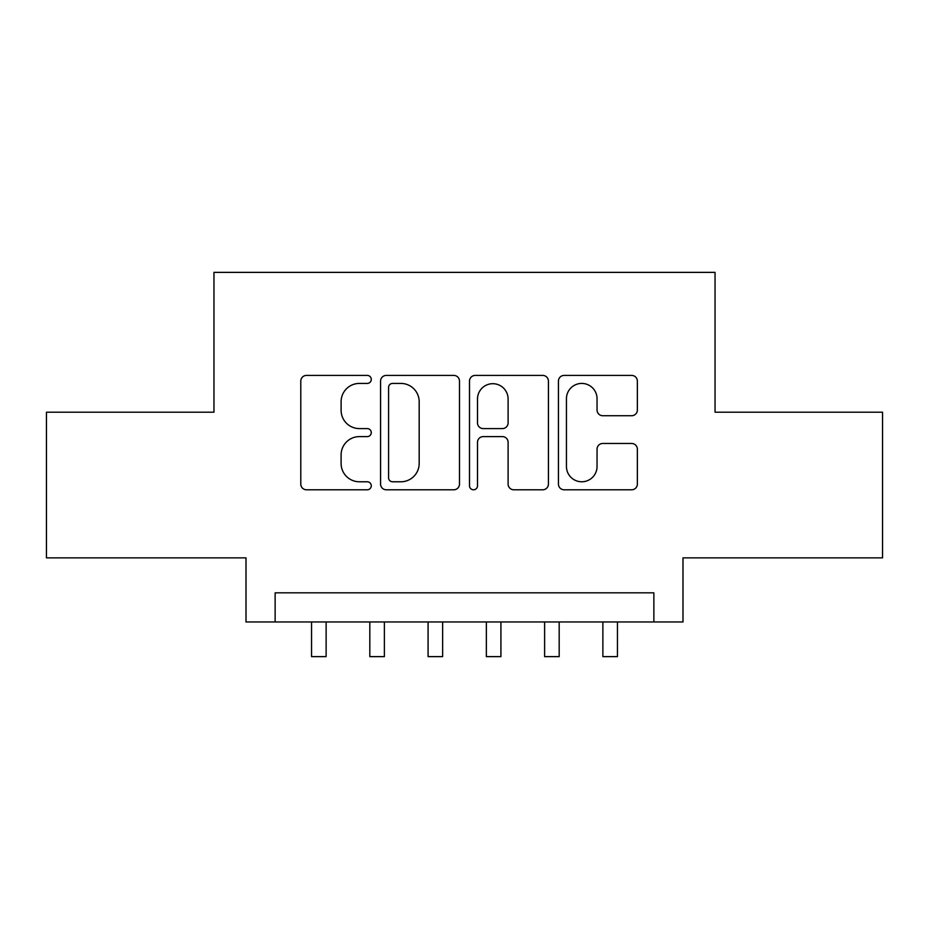 <?xml version="1.0" encoding="UTF-8"?>
<svg xmlns="http://www.w3.org/2000/svg" width="929" height="929" viewBox="0 0 929 929"><rect width="100%" height="100%" fill="white"/><g stroke="black" fill="none" stroke-linecap="round" stroke-linejoin="round"><path stroke-width="1.39" d="M371.275 379.415A4.006 4.006 0 0 0 367.28 375.409L306.512 375.409A5.713 5.713 0 0 0 300.787 381.134L300.787 484.067A5.713 5.713 0 0 0 306.512 489.792L367.28 489.792A4.006 4.006 0 0 0 371.275 485.786A4.006 4.006 0 0 0 367.28 481.779L359.407 481.779A18.301 18.301 0 0 1 341.106 463.478L341.106 454.908A18.301 18.301 0 0 1 359.407 436.607L367.28 436.607A4.006 4.006 0 0 0 371.275 432.6A4.006 4.006 0 0 0 367.28 428.594L359.407 428.594A18.301 18.301 0 0 1 341.106 410.293L341.106 401.711A18.301 18.301 0 0 1 359.407 383.422L367.28 383.422A4.006 4.006 0 0 0 371.275 379.415M631.639 415.727A5.713 5.713 0 0 0 637.364 410.014L637.364 381.134A5.713 5.713 0 0 0 631.639 375.409L564.158 375.409A5.713 5.713 0 0 0 558.434 381.134L558.434 484.067A5.713 5.713 0 0 0 564.158 489.792L631.639 489.792A5.713 5.713 0 0 0 637.364 484.067L637.364 449.183A5.713 5.713 0 0 0 631.639 443.47L602.758 443.47A5.713 5.713 0 0 0 597.045 449.183L597.045 466.486A15.294 15.294 0 0 1 581.74 481.779A15.294 15.294 0 0 1 566.446 466.486L566.446 398.715A15.294 15.294 0 0 1 581.74 383.422A15.294 15.294 0 0 1 597.045 398.715L597.045 410.014A5.713 5.713 0 0 0 602.758 415.727L631.639 415.727M653.865 621.966L682.989 621.966L682.989 557.864L882.55 557.864L882.55 412.209L715.04 412.209L715.04 272.371L213.96 272.371L213.96 412.209L46.45 412.209L46.45 557.864L246.011 557.864L246.011 621.966L653.865 621.966L653.865 592.83L275.135 592.83L275.135 621.966M459.495 381.134A5.713 5.713 0 0 0 453.782 375.409L386.29 375.409A5.713 5.713 0 0 0 380.576 381.134L380.576 484.067A5.713 5.713 0 0 0 386.29 489.792L453.782 489.792A5.713 5.713 0 0 0 459.495 484.067L459.495 381.134M475.218 375.409L542.71 375.409A5.713 5.713 0 0 1 548.424 381.134L548.424 484.067A5.713 5.713 0 0 1 542.71 489.792L513.83 489.792A5.713 5.713 0 0 1 508.105 484.067L508.105 442.32A5.713 5.713 0 0 0 502.392 436.607L483.231 436.607A5.713 5.713 0 0 0 477.506 442.32L477.506 485.786A4.006 4.006 0 0 1 473.511 489.792A4.006 4.006 0 0 1 469.505 485.786L469.505 381.134A5.713 5.713 0 0 1 475.218 375.409M392.584 383.422A4.006 4.006 0 0 0 388.577 387.416L388.577 477.785A4.006 4.006 0 0 0 392.584 481.779L400.875 481.779A18.301 18.301 0 0 0 419.176 463.478L419.176 401.711A18.301 18.301 0 0 0 400.875 383.422L392.584 383.422M508.105 399.005A15.294 15.294 0 0 0 492.811 383.7A15.294 15.294 0 0 0 477.506 399.005L477.506 422.881A5.713 5.713 0 0 0 483.231 428.594L502.392 428.594A5.713 5.713 0 0 0 508.105 422.881L508.105 399.005M311.552 621.966L311.552 656.629L326.125 656.629L326.125 621.966M369.823 621.966L369.823 656.629L384.385 656.629L384.385 621.966M428.083 621.966L428.083 656.629L442.645 656.629L442.645 621.966M486.355 621.966L486.355 656.629L500.917 656.629L500.917 621.966M544.615 621.966L544.615 656.629L559.177 656.629L559.177 621.966M602.875 621.966L602.875 656.629L617.448 656.629L617.448 621.966"/></g></svg>
